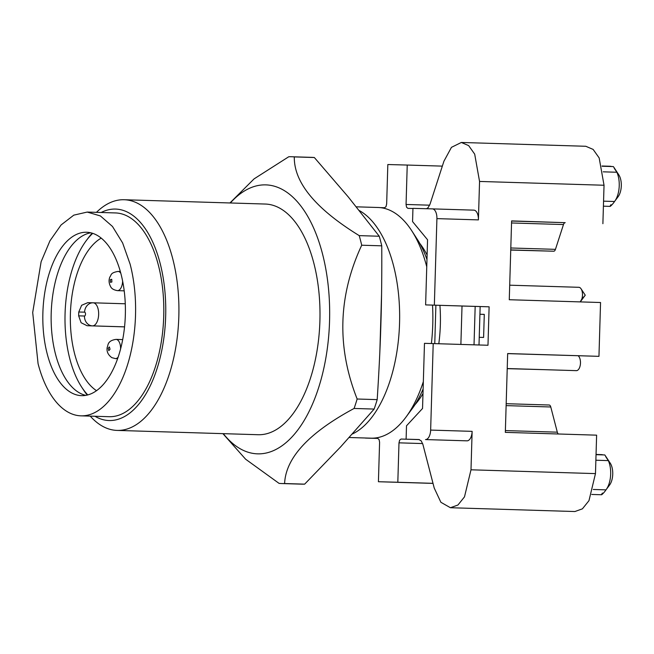 <?xml version="1.0" encoding="UTF-8"?>
<svg xmlns="http://www.w3.org/2000/svg" width="654" height="654" viewBox="0 0 654 654"><rect width="100%" height="100%" fill="white"/><g stroke="black" fill="none" stroke-linecap="round" stroke-linejoin="round"><path stroke-width="0.98" d="M419.402 439.611L401.041 439.047L418.846 439.529L421.233 440.886L422.909 444.45L434.223 488.048L440.894 502.297L450.418 507.725L574.899 511.534L582.42 508.828L588.976 500.662L595.475 473.61L596.62 435.163L505.329 432.368L507.668 353.552L598.958 356.34L600.552 302.516L509.27 299.728L511.608 220.905L565.211 222.671A3.85 1.937 91.8 0 0 564.23 223.161A3.85 1.937 91.8 0 0 563.478 224.551L555.45 249.346A3.85 1.937 91.8 0 1 554.706 250.735A3.85 1.937 91.8 0 1 553.717 251.218L510.741 250.057M450.418 507.725L457.939 505.019L464.495 496.86L470.994 469.801L472.131 431.354L430.643 430.087L433.21 343.579L487.982 345.255L489.118 306.808L425.623 304.895L427.553 239.765L412.56 221.583L412.952 208.356L432.351 208.879A9.614 4.848 91.8 0 1 432.359 208.879A9.614 4.848 91.8 0 1 435.695 211.79A9.614 4.848 -88.2 0 1 436.913 218.624L434.346 305.132M473.856 210.147L432.359 208.879L473.848 210.147A9.614 4.848 91.8 0 1 473.856 210.147A9.614 4.848 91.8 0 1 477.191 213.057A9.614 4.848 91.8 0 1 478.409 219.891L479.554 181.444L474.69 154.123L468.656 145.613L461.323 142.466L585.812 146.275L593.137 149.423L599.17 157.933L604.034 185.245L602.89 223.693M479.922 314.288L484.287 314.419M507.668 353.618L598.958 356.34M558.434 433.994A3.85 1.937 91.8 0 1 557.985 433.602A3.85 1.937 91.8 0 1 557.314 432.171L550.774 406.984A3.85 1.937 91.8 0 0 550.104 405.554A3.85 1.937 91.8 0 0 549.156 405.014L506.18 403.698L549.156 405.014M576.256 370.646A7.693 3.883 -88.2 0 0 576.362 370.646A7.693 3.883 -88.2 0 0 580.376 364.409A7.693 3.883 -88.2 0 0 578.144 355.776M507.218 368.66L542.746 369.624M580.188 301.895L581.766 299.213A7.693 3.883 -88.2 0 0 581.071 288.823A7.693 3.883 -88.2 0 0 578.847 287.302L509.695 285.193M430.643 430.087A9.614 4.848 -88.2 0 1 429.016 436.847A9.614 4.848 91.8 0 1 425.509 439.57L466.997 440.837A9.614 4.848 91.8 0 0 470.512 438.115A9.614 4.848 -88.2 0 0 472.131 431.354M425.623 304.895L467.111 306.162L462.018 306.023L460.882 344.429M461.323 142.466L451.456 147.338L443.919 161.236L430.038 204.146L428.157 207.62L426.531 208.724M412.952 208.495L407.883 208.356L406.551 207.195L406.06 204.465L407.229 165.053L387.83 164.53L386.661 203.934L386.015 206.639L384.609 207.727L379.917 207.604M401.041 439.047L399.635 440.142L398.989 442.84L397.82 482.251L378.421 481.728L379.59 442.317L379.099 439.586L377.759 438.417L365.545 438.09A3.85 1.937 91.8 0 1 365.537 438.09A3.85 1.937 91.8 0 1 365.161 438A3.85 1.937 91.8 0 1 365.145 437.992M419.786 243.411A94.241 47.546 91.8 0 1 427.103 255.011M439.913 305.328A94.241 47.546 91.8 0 1 438.801 343.751M422.991 393.512A94.241 47.546 91.8 0 1 414.849 404.859M462.018 306.023L489.118 306.808M479.006 344.977L479.235 337.317L483.6 337.439L484.287 314.37L479.922 314.255L480.15 306.562M406.109 439.047L406.502 425.811L422.541 408.472L424.479 343.342L433.21 343.579M479.235 337.317L479.922 314.255M595.876 460.228L608.318 460.604A19.236 9.704 91.8 0 1 610.673 474.109A19.236 9.704 91.8 0 1 606.16 489.617A19.236 9.704 91.8 0 1 605.98 489.862C604.026 492.92 599.685 497.024 602.416 493.059M605.98 489.862L593.268 489.47M605.686 456.623L608.318 460.604M596.039 454.677L604.754 454.939L605.285 455.634M596.047 454.448L601.557 454.62A19.236 9.704 91.8 0 1 601.557 454.62A19.236 9.704 91.8 0 1 603.029 454.89M603.217 171.83L616.869 172.247A19.236 9.704 91.8 0 1 619.232 185.744A19.236 9.704 91.8 0 1 614.719 201.252A19.236 9.704 91.8 0 1 614.539 201.497C612.585 204.563 608.236 208.659 610.975 204.702M614.539 201.497L603.56 201.162M614.245 168.266L616.869 172.247M602.081 166.239L613.313 166.582L613.844 167.269M602.023 166.01L610.117 166.255A19.236 9.704 91.8 0 1 610.117 166.255A19.236 9.704 91.8 0 1 611.588 166.525M397.82 482.251L432.997 483.331M378.421 481.728L433.013 483.396M407.229 165.053L442.341 166.124M474.027 344.83L475.172 306.407M92.157 233.176A94.241 47.546 -88.2 0 0 88.552 237.582L86.271 240.631A90.391 45.608 91.8 0 1 92.721 233.355M87.783 394.934A90.391 45.608 91.8 0 1 81.783 387.274L83.876 390.463A94.241 47.546 -88.2 0 0 87.211 395.073M606.16 489.617L609.585 485.039A13.464 6.793 -88.2 0 0 612.741 474.183A13.464 6.793 -88.2 0 0 610.256 463.196L605.375 455.773M614.719 201.252L618.144 196.674A13.464 6.793 -88.2 0 0 621.3 185.818A13.464 6.793 -88.2 0 0 618.815 174.839L613.934 167.408M81.783 387.274A90.391 45.608 91.8 0 1 86.271 240.631M101.206 238.13A79.813 40.27 -88.2 0 0 70.411 313.536A79.813 40.27 -88.2 0 0 96.539 390.683M124.546 326.877L87.088 325.725L81.121 322.733L78.66 315.849A79.813 40.27 -88.2 0 1 78.774 312.007L81.636 305.287L87.775 302.663L93.121 302.802M423.122 388.966A105.776 53.366 91.8 0 1 413.598 406.772L405.709 417.473A115.398 58.222 -88.2 0 0 423.342 381.601M426.964 259.491A105.776 53.366 91.8 0 0 418.511 241.203L411.431 230.273A115.398 58.222 -88.2 0 0 406.461 223.529A115.398 58.222 -88.2 0 0 378.094 207.49A115.398 58.222 -88.2 0 0 377.987 207.49M434.771 343.628L435.891 305.205M426.751 266.799A115.398 58.222 -88.2 0 0 426.678 266.521A115.398 58.222 -88.2 0 0 411.431 230.273M349.211 437.51L371.039 438.172A115.398 58.222 -88.2 0 0 399.463 424.814A115.398 58.222 -88.2 0 0 405.709 417.473M431.387 343.53A115.398 58.222 -88.2 0 0 432.523 305.107M352.367 434.003A115.398 58.222 -88.2 0 0 393.487 265.508A115.398 58.222 -88.2 0 0 359.348 210.588M294.3 156.911C293.899 182.474 315.539 208.716 359.218 235.628A163.475 82.478 91.8 0 1 360.509 240.378A163.475 82.478 91.8 0 1 361.711 245.217C338.151 295.812 336.63 347.078 357.149 399.014A163.475 82.478 91.8 0 1 354.092 408.456C308.892 432.809 285.733 457.833 284.604 483.535A163.475 82.478 91.8 0 1 281.686 483.543L301.731 484.156A163.475 82.478 -88.2 0 0 304.65 484.148L340.848 446.649L374.137 409.069A163.475 82.478 -88.2 0 0 377.195 399.627C379.05 370.818 380.301 345.198 380.922 322.774C381.634 300.349 381.903 274.705 381.756 245.83A163.475 82.478 -88.2 0 0 380.554 240.991A163.475 82.478 -88.2 0 0 379.263 236.241L348.255 196.928L314.345 157.524A163.475 82.478 -88.2 0 0 311.721 157.361L291.676 156.747A163.475 82.478 91.8 0 1 294.3 156.911L314.345 157.524M281.686 483.543A163.475 82.478 91.8 0 1 279.062 483.38L245.618 459.206L222.891 433.643M229.938 202.961L254.095 178.869L288.749 156.756A163.475 82.478 91.8 0 1 291.676 156.747M359.218 235.628L379.263 236.241M361.711 245.217L381.756 245.83M357.149 399.014L377.195 399.627M354.092 408.456L374.137 409.069M284.604 483.535L304.65 484.148M230.347 202.977A134.536 67.877 91.8 0 1 322.463 253.736A134.536 67.877 91.8 0 1 306.399 416.614A134.536 67.877 91.8 0 1 223.3 433.659M90.227 416.124A115.398 58.222 -88.2 0 0 117.099 430.414L258.175 434.722A115.398 58.222 -88.2 0 0 310.364 378.511A115.398 58.222 -88.2 0 0 313.814 263.072A115.398 58.222 -88.2 0 0 265.23 204.04L124.146 199.732A115.398 58.222 -88.2 0 0 96.457 212.354M117.099 430.414A115.398 58.222 -88.2 0 0 169.288 374.194A115.398 58.222 -88.2 0 0 172.738 258.763A115.398 58.222 -88.2 0 0 124.146 199.732M101.182 212.493A105.776 53.366 91.8 0 1 160.091 263.202A105.776 53.366 91.8 0 1 152.554 380.759A105.776 53.366 91.8 0 1 94.953 416.263M80.998 415.838L109.21 416.704A101.934 51.429 -88.2 0 0 155.309 367.041A101.934 51.429 -88.2 0 0 158.358 265.083A101.934 51.429 -88.2 0 0 115.439 212.934L87.219 212.068L73.804 215.141L61.084 224.96L49.933 240.844L41.12 261.731L32.7 312.514L38.071 363.689A101.934 51.429 -88.2 0 0 80.998 415.838A101.934 51.429 -88.2 0 0 127.097 366.183A101.934 51.429 -88.2 0 0 130.138 264.216L122.617 242.928L112.472 226.456L100.397 215.934L87.219 212.068M121.023 274.067A81.742 41.243 -88.2 0 0 86.606 232.252A81.742 41.243 -88.2 0 0 49.639 272.072A81.742 41.243 -88.2 0 0 47.194 353.839A81.742 41.243 -88.2 0 0 81.611 395.654A81.742 41.243 -88.2 0 0 118.578 355.833A81.742 41.243 -88.2 0 0 121.023 274.067M90.743 232.799A81.742 41.243 -88.2 0 0 55.492 354.092A81.742 41.243 -88.2 0 0 85.772 395.368M581.071 288.823L585.256 295.199L581.766 299.213M510.741 249.91L553.717 251.218M510.799 247.98L555.45 249.346M511.542 222.965L563.478 224.551M511.6 221.036L565.211 222.671M470.994 469.801L595.475 473.61M479.554 181.444L604.034 185.245M436.913 218.624L478.409 219.891M505.387 430.585L557.314 432.171M506.122 405.619L550.774 406.984M466.997 440.837L425.509 439.57M398.989 442.84L422.639 443.567M429.653 205.184L406.06 204.465M87.088 325.725L92.484 325.872A9.614 8.306 -88.4 0 1 86.704 322.88A9.614 8.306 -88.4 0 1 84.472 316.013L78.66 315.849M124.554 326.853L92.484 325.872A11.543 5.821 -88.2 0 0 98.648 314.5A11.543 5.821 -88.2 0 0 93.179 302.81A11.543 5.821 -88.2 0 0 93.17 302.802A9.614 8.306 91.6 0 0 93.146 302.802A9.614 8.306 91.6 0 0 87.219 305.443A9.614 8.306 91.6 0 0 84.587 312.162A1.921 0.973 91.8 0 1 85.502 314.116A1.921 0.973 91.8 0 1 84.472 316.013M78.774 312.007L84.587 312.162M125.274 303.783L93.187 302.81L125.274 303.783M124.203 290.842L117.467 290.638A9.614 4.848 -88.2 0 0 121.497 286.836A9.614 4.848 -88.2 0 0 122.617 281.032M120.818 273.282A9.614 4.848 -88.2 0 0 118.055 271.418L120.32 271.484M117.614 358.67L115.447 358.605A9.614 4.848 -88.2 0 0 118.153 357.125M120.598 348.909A9.614 4.848 -88.2 0 0 117.197 339.704A9.614 4.848 -88.2 0 0 116.036 339.385L122.699 339.589M110.501 282.356L111.867 281.988L111.744 279.291L110.379 279.667L110.501 282.356M108.817 350.65L110.035 349.285L109.398 346.931L108.18 348.304L108.817 350.65M381.568 293.957L379.851 351.697M576.362 370.646L507.226 368.537M601.664 494.751L591.731 494.449M585.256 295.199L580.695 301.306M610.223 206.386L603.413 206.182M87.75 302.663L93.179 302.81M117.467 290.638C113.853 290 111.581 288.7 110.673 286.722C108.85 283.337 108.589 280.092 109.888 276.977C111.532 275.056 110.101 272.824 118.055 271.418M115.447 358.605L111.842 357.648C107.992 354.844 106.455 351.402 107.215 347.315C108.286 345.565 106.994 340.701 116.036 339.385M125.364 313.855L125.282 316.577M378.094 207.49L356.324 206.828"/></g></svg>
